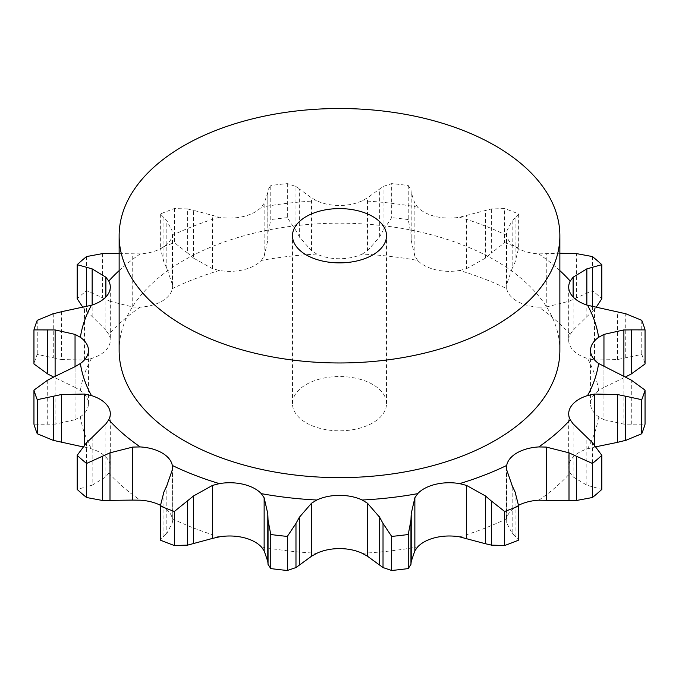 <?xml version="1.0" encoding="UTF-8"?>
<svg xmlns="http://www.w3.org/2000/svg" width="679" height="679" viewBox="0 0 679 679"><rect width="100%" height="100%" fill="white"/><g stroke="black" fill="none" stroke-linecap="round" stroke-linejoin="round"><path stroke-width="0.51" stroke-dasharray="3.4 2.55" d="M596.111 446.731L587.573 448.819A35.868 20.709 0 0 0 571.429 459.131A35.868 20.709 0 0 0 568.696 467.059A35.868 20.709 0 0 0 570.216 473.017L573.118 476.896L586.851 485.205L601.823 489.406M518.595 505.295A35.868 20.709 0 0 0 517.008 506.152A35.868 20.709 0 0 0 506.687 518.714L506.721 522.923L512.17 533.448L512.17 485.638M119.139 253.615L140.239 253.887A35.868 20.709 0 0 0 161.992 247.928A35.868 20.709 0 0 0 172.313 235.367L172.5 286.521L172.5 233.313M568.696 287.022L568.696 340.281A35.868 20.709 0 0 1 570.216 334.323A260.108 150.169 0 0 0 538.761 307.146A35.868 20.709 0 0 1 517.008 301.187A35.868 20.709 0 0 1 506.687 288.626A260.108 150.169 0 0 0 459.615 270.471A35.868 20.709 0 0 1 435.57 269.767A35.868 20.709 0 0 1 417.704 260.447A260.108 150.169 0 0 0 362.187 254.065A35.868 20.709 0 0 1 339.5 258.733A35.868 20.709 0 0 1 316.813 254.065A260.108 150.169 0 0 0 261.296 260.447A35.868 20.709 0 0 1 243.43 269.767A35.868 20.709 0 0 1 219.385 270.471L212.459 268.672L193.549 258.139L193.549 210.329L219.385 217.212A35.868 20.709 0 0 0 243.43 216.508A35.868 20.709 0 0 0 261.296 207.188L264.139 203.301L267.798 192.573L268.044 189.73L270.768 185.503L270.768 219.572L268.044 233.839L268.044 189.73M316.813 254.065L311.534 250.865L299.32 236.759L299.32 188.949L311.534 197.861L316.813 200.814A35.868 20.709 0 0 0 339.5 205.482A35.868 20.709 0 0 0 362.187 200.814L367.466 197.861L383.024 186.521L391.673 183.602L391.673 217.67L383.024 230.631L383.024 186.521M417.704 260.447L414.861 256.306L411.202 240.383L411.202 192.573L414.861 203.301L417.704 207.188A35.868 20.709 0 0 0 435.57 216.508A35.868 20.709 0 0 0 459.615 217.212L491.375 208.962L504.624 208.555L504.624 242.624L491.375 253.072L491.375 208.962M506.687 288.626L506.721 284.17L512.17 268.443L512.17 220.641L506.721 231.157L506.687 235.367A35.868 20.709 0 0 0 517.008 247.928A35.868 20.709 0 0 0 538.761 253.887L559.861 253.25M119.139 350.415A220.361 127.219 180 0 1 339.5 223.187A220.361 127.219 180 0 1 559.861 350.415M573.118 476.896L573.118 423.883M586.851 485.205L586.851 437.403M592.428 486.784L592.428 442.666M172.5 467.559L172.313 518.714A35.868 20.709 0 0 0 161.992 506.152A35.868 20.709 0 0 0 160.405 505.295M92.149 437.403L92.149 485.205L105.882 476.896L108.784 473.017A35.868 20.709 0 0 0 110.304 467.059A35.868 20.709 0 0 0 107.571 459.131A35.868 20.709 0 0 0 91.427 448.819L84.476 447.054L84.476 444.872M75.046 419.698L80.377 416.77A35.868 20.709 0 0 0 88.465 403.674A35.868 20.709 0 0 0 80.377 390.578L75.046 387.395L75.046 366.685L75.046 419.698L55.118 424.146L55.118 376.336L55.118 377.745L53.616 377.057M61.39 311.737L61.39 359.547L84.476 360.04L91.427 358.52A35.868 20.709 0 0 0 107.571 348.208A35.868 20.709 0 0 0 110.304 340.281A35.868 20.709 0 0 0 108.784 334.323L105.882 330.198L105.882 296.986M109.998 253.445L109.998 301.255L132.728 307.001L140.239 307.146A35.868 20.709 0 0 0 161.992 301.187A35.868 20.709 0 0 0 172.313 288.626L172.5 286.521M568.696 340.281A35.868 20.709 0 0 0 571.429 348.208A35.868 20.709 0 0 0 587.573 358.52L594.524 360.04L594.524 307.027M603.954 387.395L598.623 390.578A35.868 20.709 0 0 0 590.535 403.674A35.868 20.709 0 0 0 598.623 416.77L603.954 419.698L603.954 366.685L603.954 387.395L625.384 377.023M590.535 403.674L590.535 350.415M570.216 334.323L573.118 330.198L586.851 316.677L586.851 305.032M538.761 307.146L546.272 307.001L546.272 253.997M518.663 213.97L518.663 248.039L515.055 262.213L515.055 218.095L518.663 213.97A309.972 178.959 0 0 0 504.624 208.555M515.344 217.866L511.89 220.921M172.5 520.768L172.279 522.923L166.83 533.448L166.83 485.638M459.615 270.471L466.541 268.672L466.541 215.659M408.232 185.503L408.232 219.572L410.956 233.839L410.956 189.73L408.232 185.503A309.972 178.959 0 0 0 391.673 183.602M410.931 189.466L411.228 192.887M362.187 254.065L367.466 250.865L367.466 197.861M287.327 183.602L287.327 217.67L295.976 230.631L295.976 186.521L287.327 183.602A309.972 178.959 0 0 0 270.768 185.503M267.789 239.415L267.789 192.106L268.044 233.839M295.645 186.301L299.651 189.22M88.465 403.674L88.465 350.415M261.296 260.447L264.139 256.306L264.139 203.301M174.376 208.555L174.376 242.624L187.625 253.072L187.625 208.962L174.376 208.555A309.972 178.959 0 0 0 160.337 213.97L166.83 220.641L172.279 231.157M187.039 208.852L194.143 210.49M511.89 533.168L515.344 536.215M515.055 491.876L515.055 535.986L518.663 540.111M603.954 419.698L623.882 424.146L645.05 424.197M411.202 513.706L411.211 561.974M594.524 360.04L617.61 359.547L641.757 354.396A309.972 178.959 0 0 1 645.05 363.952M546.272 307.001L569.002 301.255L592.444 290.629A309.972 178.959 0 0 1 601.823 298.735M592.428 306.568L592.428 311.415L596.187 307.256M586.3 317.178L592.979 310.863M163.945 491.876L163.945 535.986L160.337 540.111M167.11 533.168L163.656 536.215M466.541 268.672L485.451 258.139L491.375 253.072M518.663 248.039A309.972 178.959 0 0 0 504.624 242.624M511.89 269.037L515.344 261.559M86.573 442.666L86.573 486.784L77.177 489.406M92.7 485.027L86.021 486.911M367.466 250.865L379.68 236.759L383.024 230.631M408.232 219.572A309.972 178.959 0 0 0 391.673 217.67M411.228 241.003L410.931 233.16M84.476 447.054L82.813 446.833M47.708 380.113L47.708 424.222L33.95 424.197M55.865 424.112L46.97 424.205M264.139 256.306L267.798 240.383M287.327 217.67A309.972 178.959 0 0 0 270.768 219.572M299.651 237.344L295.645 229.994M75.046 387.395L55.118 377.745M53.268 313.732L53.268 357.841L37.243 354.396A309.972 178.959 0 0 0 33.95 363.952M62.205 359.692L52.453 357.646M172.279 284.17L166.83 268.443L163.945 262.213L160.337 248.039A309.972 178.959 0 0 1 174.376 242.624M194.143 258.614L187.039 252.537M105.882 330.198L82.889 307.349M102.393 253.632L102.393 297.742L86.556 290.629A309.972 178.959 0 0 0 77.177 298.735M110.762 301.578L101.638 297.368M306.263 422.864A47.012 27.143 0 0 0 357.493 428.746A47.012 27.143 0 0 0 386.512 403.674A47.012 27.143 0 0 0 339.5 376.531A47.012 27.143 0 0 0 292.488 403.674A47.012 27.143 0 0 0 306.263 422.864M623.882 424.146L623.882 377.745M631.292 424.222L631.292 380.113M617.61 359.547L617.61 311.737M625.732 357.841L625.732 313.732M641.757 320.327L641.757 354.396M569.002 301.255L569.002 253.445M576.607 297.742L576.607 253.632M592.444 256.569L592.444 290.629M485.451 258.139L485.451 210.329M379.68 236.759L379.68 188.949M37.243 320.327L37.243 354.396M160.337 213.97L160.337 248.039M166.83 268.443L166.83 220.641M163.945 262.213L163.945 218.095M92.149 316.677L92.149 305.032M86.556 256.569L86.556 290.629M86.573 311.415L86.573 306.568M538.761 500.194A260.108 150.169 0 0 0 570.216 473.017M140.239 253.887A260.108 150.169 0 0 0 119.139 270.624M219.385 217.212A260.108 150.169 0 0 0 172.313 235.367M316.813 200.814A260.108 150.169 0 0 0 261.296 207.188M417.704 207.188A260.108 150.169 0 0 0 362.187 200.814M506.687 235.367A260.108 150.169 0 0 0 459.615 217.212M559.861 270.624A260.108 150.169 0 0 0 538.761 253.887M459.615 536.868A260.108 150.169 0 0 0 506.687 518.714M362.187 553.275A260.108 150.169 0 0 0 417.704 546.892M261.296 546.892A260.108 150.169 0 0 0 316.813 553.275M172.313 518.714A260.108 150.169 0 0 0 219.385 536.868M108.784 473.017A260.108 150.169 0 0 0 140.239 500.194M80.377 416.77A260.108 150.169 0 0 0 91.427 448.819M91.427 358.52A260.108 150.169 0 0 0 80.377 390.578M140.239 307.146A260.108 150.169 0 0 0 108.784 334.323M219.385 270.471A260.108 150.169 0 0 0 172.313 288.626M598.623 390.578A260.108 150.169 0 0 0 587.573 358.52M587.573 448.819A260.108 150.169 0 0 0 598.623 416.77M506.721 522.923L506.721 469.919M594.524 447.054L594.524 444.872M573.118 330.198L573.118 296.986M506.721 284.17L506.721 231.157M172.279 522.923L172.279 469.919M414.861 256.306L414.861 203.301M105.882 476.896L105.882 423.883M311.534 250.865L311.534 197.861M212.459 268.672L212.459 215.659M84.476 360.04L84.476 307.027M132.728 307.001L132.728 253.997M568.696 413.8L568.696 467.059M506.5 467.559L506.5 520.768M506.5 233.313L506.5 286.521M110.304 413.8L110.304 467.059M110.304 287.022L110.304 340.281M386.512 403.674L386.512 235.74M292.488 403.674L292.488 235.74"/><path stroke-width="1.02" d="M592.444 497.512L592.444 463.451L576.607 456.339L576.607 500.457L592.444 497.512A309.972 178.959 0 0 0 601.823 489.406L601.823 455.346L592.428 442.666L573.118 423.883L570.216 419.758A35.868 20.709 0 0 1 568.696 413.8A35.868 20.709 0 0 1 571.429 405.872A35.868 20.709 0 0 1 587.573 395.56A260.108 150.169 0 0 0 598.623 363.511A35.868 20.709 0 0 1 590.535 350.415A35.868 20.709 0 0 1 598.623 337.319A260.108 150.169 0 0 0 587.573 305.261A35.868 20.709 0 0 1 571.429 294.949A35.868 20.709 0 0 1 568.696 287.022A35.868 20.709 0 0 1 570.216 281.064A260.108 150.169 0 0 0 559.861 270.624M568.238 500.627L577.362 500.406M576.607 456.339L569.002 452.834L546.272 447.079L538.761 446.935A35.868 20.709 0 0 0 517.008 452.893A35.868 20.709 0 0 0 506.687 465.454L506.721 469.919L512.17 485.638M592.444 463.451A309.972 178.959 0 0 0 601.823 455.346M518.595 505.295A35.868 20.709 0 0 1 538.761 500.194L569.002 500.635L569.002 452.834M414.861 550.779L417.704 546.892A35.868 20.709 0 0 1 435.57 537.573A35.868 20.709 0 0 1 459.615 536.868L485.451 543.752L485.451 495.95L466.541 485.417L459.615 483.618A35.868 20.709 0 0 0 435.57 484.314A35.868 20.709 0 0 0 417.704 493.641L414.861 497.775L414.861 550.779L411.211 561.491L410.956 564.359L408.232 568.578A309.972 178.959 0 0 1 391.673 570.479L383.024 567.568L383.024 523.45L391.673 536.418A309.972 178.959 0 0 0 408.232 534.517L410.956 520.241L411.202 513.706L414.861 497.775M311.534 556.228L316.813 553.275A35.868 20.709 0 0 1 339.5 548.607A35.868 20.709 0 0 1 362.187 553.275L367.466 556.228L379.68 565.132L379.68 517.322L367.466 503.215L362.187 500.016A35.868 20.709 0 0 0 339.5 495.347A35.868 20.709 0 0 0 316.813 500.016L311.534 503.215L311.534 556.228L295.976 567.568L287.327 570.479A309.972 178.959 0 0 1 270.768 568.578L268.044 564.359L268.044 520.241L270.768 534.517A309.972 178.959 0 0 0 287.327 536.418L295.976 523.45L299.32 517.322L311.534 503.215M212.459 538.422L219.385 536.868A35.868 20.709 0 0 1 243.43 537.573A35.868 20.709 0 0 1 261.296 546.892L264.139 550.779L267.798 561.508L267.798 513.706L264.139 497.775L261.296 493.641A35.868 20.709 0 0 0 243.43 484.314A35.868 20.709 0 0 0 219.385 483.618L212.459 485.417L212.459 538.422L187.625 545.127L174.376 545.526A309.972 178.959 0 0 1 160.337 540.111L160.337 506.042L163.945 491.876M166.83 485.638L172.279 469.919L172.313 465.454A35.868 20.709 0 0 0 161.992 452.893A35.868 20.709 0 0 0 140.239 446.935L132.728 447.079L132.728 500.092L102.393 500.457L86.556 497.512A309.972 178.959 0 0 1 77.177 489.406L77.177 455.346A309.972 178.959 0 0 0 86.556 463.451L109.998 452.834L132.728 447.079M92.149 437.403L105.882 423.883L108.784 419.758A35.868 20.709 0 0 0 110.304 413.8A35.868 20.709 0 0 0 107.571 405.872A35.868 20.709 0 0 0 91.427 395.56L84.476 394.049L84.476 444.872M80.377 363.511A35.868 20.709 0 0 0 88.465 350.415A35.868 20.709 0 0 0 80.377 337.319L75.046 334.391L75.046 366.685L80.377 363.511A260.108 150.169 0 0 0 91.427 395.56M61.39 311.737L91.427 305.261A35.868 20.709 0 0 0 107.571 294.949A35.868 20.709 0 0 0 110.304 287.022A35.868 20.709 0 0 0 108.784 281.064L105.882 277.193L105.882 296.986M559.861 235.74L559.861 350.415A220.361 127.219 180 0 1 423.832 467.95A220.361 127.219 180 0 1 183.686 440.374A220.361 127.219 180 0 1 119.139 350.415L119.139 235.74A220.361 127.219 0 0 0 183.686 325.699A220.361 127.219 0 0 0 423.832 353.284A220.361 127.219 0 0 0 559.861 235.74A220.361 127.219 0 0 0 339.5 108.521A220.361 127.219 0 0 0 119.139 235.74M160.405 505.295A35.868 20.709 0 0 0 140.239 500.194L132.728 500.092M596.111 446.731L617.61 442.343L617.61 394.533L594.524 394.049L587.573 395.56M518.663 506.042A309.972 178.959 0 0 1 504.624 511.465L491.375 501.009L491.375 545.127L504.624 545.526A309.972 178.959 0 0 0 518.663 540.111L518.663 506.042L515.055 491.876M515.344 492.53L511.89 485.044M491.961 501.543L484.857 495.466M645.05 390.128A309.972 178.959 0 0 1 641.757 399.693L625.732 396.239L625.732 440.357L641.757 433.754A309.972 178.959 0 0 0 645.05 424.197L645.05 390.128L631.292 380.113L598.623 363.511M626.547 396.434L616.795 394.389M623.882 376.336L623.882 329.935L603.954 334.391L598.623 337.319M383.355 524.086L379.349 516.736M645.05 329.892L631.292 329.858L631.292 373.968L645.05 363.952L645.05 329.892A309.972 178.959 0 0 0 641.757 320.327L625.732 313.732L587.573 305.261M632.03 329.875L623.135 329.977M586.851 305.032L586.851 268.876L573.118 277.193L570.216 281.064M268.069 520.92L267.772 513.078M559.861 253.25L576.607 253.632L592.444 256.569A309.972 178.959 0 0 1 601.823 264.674L592.428 267.297L592.428 306.568M592.979 267.17L586.3 269.062M160.337 506.042A309.972 178.959 0 0 0 174.376 511.465L193.549 495.95L212.459 485.417M163.656 492.53L167.11 485.044M86.021 443.217L92.7 436.903M77.177 455.346L86.573 442.666M47.708 380.113L33.95 390.128A309.972 178.959 0 0 0 37.243 399.693L61.39 394.533L84.476 394.049M53.268 313.732L37.243 320.327A309.972 178.959 0 0 0 33.95 329.892L55.118 329.935L55.118 376.336L75.046 366.685M46.97 380.52L55.865 375.988M55.118 329.935L75.046 334.391M52.453 313.953L62.205 311.568M102.393 253.632L86.556 256.569A309.972 178.959 0 0 0 77.177 264.674L92.149 268.876L105.882 277.193M109.998 253.445L119.139 253.615M101.638 253.674L110.762 253.454M484.857 543.59L491.961 545.237M616.795 442.513L626.547 440.128M379.349 564.86L383.355 567.78M625.384 377.023L631.292 373.968M267.772 561.202L268.069 564.614M596.187 307.256L601.823 298.735L601.823 264.674M82.813 446.833L53.268 440.357L37.243 433.754A309.972 178.959 0 0 1 33.95 424.197L33.95 390.128M53.616 377.057L47.708 373.968L33.95 363.952L33.95 329.892M82.889 307.349L77.177 298.735L77.177 264.674M504.624 511.465L504.624 545.526M641.757 399.693L641.757 433.754M391.673 536.418L391.673 570.479M410.956 564.359L410.956 520.241M408.232 534.517L408.232 568.578M299.32 565.132L299.32 517.322M270.768 534.517L270.768 568.578M295.976 567.568L295.976 523.45M287.327 536.418L287.327 570.479M193.549 543.752L193.549 495.95M187.625 545.127L187.625 501.009M174.376 511.465L174.376 545.526M109.998 500.635L109.998 452.834M86.556 463.451L86.556 497.512M102.393 500.457L102.393 456.339M61.39 442.343L61.39 394.533M37.243 399.693L37.243 433.754M53.268 440.357L53.268 396.239M47.708 373.968L47.708 329.858M92.149 305.032L92.149 268.876M86.573 306.568L86.573 267.297M306.263 254.931A47.012 27.143 0 0 0 357.493 260.812A47.012 27.143 0 0 0 386.512 235.74A47.012 27.143 0 0 0 339.5 208.597A47.012 27.143 0 0 0 292.488 235.74A47.012 27.143 0 0 0 306.263 254.931M538.761 446.935A260.108 150.169 0 0 0 570.216 419.758M546.272 500.092L546.272 447.079M459.615 483.618A260.108 150.169 0 0 0 506.687 465.454M362.187 500.016A260.108 150.169 0 0 0 417.704 493.641M261.296 493.641A260.108 150.169 0 0 0 316.813 500.016M172.313 465.454A260.108 150.169 0 0 0 219.385 483.618M108.784 419.758A260.108 150.169 0 0 0 140.239 446.935M91.427 305.261A260.108 150.169 0 0 0 80.377 337.319M119.139 270.624A260.108 150.169 0 0 0 108.784 281.064M594.524 444.872L594.524 394.049M466.541 538.422L466.541 485.417M603.954 366.685L603.954 334.391M367.466 556.228L367.466 503.215M573.118 296.986L573.118 277.193M264.139 550.779L264.139 497.775M411.211 514.665L411.211 561.974"/></g></svg>
